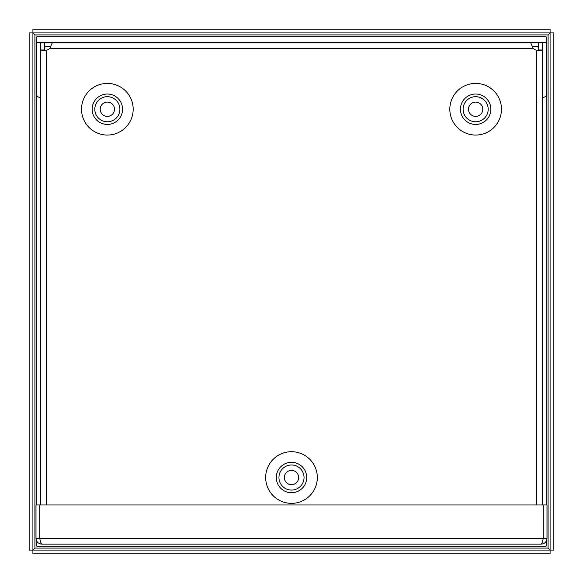 <?xml version="1.0" encoding="UTF-8"?>
<svg xmlns="http://www.w3.org/2000/svg" width="583" height="583" viewBox="0 0 583 583"><rect width="100%" height="100%" fill="white"/><g stroke="black" fill="none" stroke-linecap="round" stroke-linejoin="round"><path stroke-width="0.87" d="M542.256 504.951L542.256 49.985L538.488 49.985L538.189 50.393M546.643 93.717C546.417 95.998 545.163 97.252 542.882 97.478C545.163 97.252 546.417 95.998 546.643 93.717L546.643 42.625L542.256 42.625L542.256 49.985L540.011 50.466L536.484 50.218A7.834 7.834 0 0 1 533.124 48.396L530.676 42.625L52.324 42.625L49.876 48.396A7.834 7.834 0 0 1 46.516 50.218L42.989 50.466L40.744 49.985L40.744 42.625L40.118 42.625L40.118 97.478C37.837 97.252 36.583 95.998 36.357 93.717C36.583 95.998 37.837 97.252 40.118 97.478L40.744 97.478M40.744 504.951L40.744 49.985L44.512 49.985L44.811 50.393M100.21 109.232A7.149 7.149 0 0 0 110.93 115.427A7.149 7.149 0 0 0 110.93 103.045A7.149 7.149 0 0 0 100.21 109.232M107.352 83.405A25.827 25.827 0 0 1 129.718 122.146A25.827 25.827 0 0 1 84.987 122.146A25.827 25.827 0 0 1 107.352 83.405M284.351 477.528A7.149 7.149 0 0 0 295.071 483.715A7.149 7.149 0 0 0 295.071 471.341A7.149 7.149 0 0 0 284.351 477.528M291.5 451.701A25.827 25.827 0 0 1 313.865 490.441A25.827 25.827 0 0 1 269.135 490.441A25.827 25.827 0 0 1 291.5 451.701M468.499 109.232A7.149 7.149 0 0 0 479.219 115.427A7.149 7.149 0 0 0 479.219 103.045A7.149 7.149 0 0 0 468.499 109.232M475.648 83.405A25.827 25.827 0 0 1 498.013 122.146A25.827 25.827 0 0 1 453.283 122.146A25.827 25.827 0 0 1 475.648 83.405M46.516 46.392A2.004 2.004 0 0 0 44.512 48.396M536.484 46.392A2.004 2.004 0 0 1 538.488 48.396M532.17 46.392L538.43 46.392L538.43 42.625L530.596 42.625M50.83 46.392L44.57 46.392L44.57 42.625L52.404 42.625M36.357 93.717L36.357 42.625L40.118 42.625M44.512 49.985L44.512 42.625L40.744 42.625M542.882 42.625L542.882 97.478L542.256 97.478L542.256 49.985M538.488 49.985L538.488 42.625L542.256 42.625M543.028 539.239L543.232 538.364L546.992 538.364C546.65 541.869 544.726 543.793 541.228 544.136C541.891 543.793 542.562 541.869 543.225 538.364L39.775 538.364C40.438 541.869 41.109 543.793 41.772 544.136C38.274 543.793 36.35 541.869 36.008 538.364L36.008 504.951L39.768 504.951L39.768 538.364L36.008 538.364M39.972 539.239L39.768 538.364M541.228 544.136L41.772 544.136M543.232 538.364L543.232 504.951L546.992 504.951L546.992 538.364M39.775 538.364L39.775 504.951L543.225 504.951L543.225 538.364M32.91 32.918L34.914 34.914L32.918 32.91L550.082 32.91L550.09 550.082L32.918 550.09L34.914 548.086L32.91 550.082L32.91 32.918L29.15 32.918L29.15 550.082L32.91 550.082L32.918 553.85L550.082 553.85L550.082 550.09L548.086 548.086L550.082 550.09L553.85 550.082L553.85 32.918L550.09 32.918L548.086 34.914L550.09 32.918L550.082 29.15L32.918 29.15L32.918 32.91M546.169 541.337L546.169 546.169L36.831 546.169L36.831 541.337M36.831 504.951L36.831 95.539M36.831 42.625L36.831 36.831L546.169 36.831L546.169 42.625M546.169 95.539L546.169 504.951M46.516 50.218L46.516 504.951M533.124 48.396L49.876 48.396M107.352 96.691A12.549 12.549 0 0 1 118.218 115.507A12.549 12.549 0 0 1 96.487 115.507A12.549 12.549 0 0 1 107.352 96.691M107.352 94.031A15.209 15.209 0 0 1 120.521 116.84A15.209 15.209 0 0 1 94.184 116.84A15.209 15.209 0 0 1 107.352 94.031M291.5 464.979A12.549 12.549 0 0 1 302.366 483.803A12.549 12.549 0 0 1 280.634 483.803A12.549 12.549 0 0 1 291.5 464.979M291.5 462.319A15.209 15.209 0 0 1 304.669 485.129A15.209 15.209 0 0 1 278.331 485.129A15.209 15.209 0 0 1 291.5 462.319M475.648 96.691A12.549 12.549 0 0 1 486.514 115.507A12.549 12.549 0 0 1 464.782 115.507A12.549 12.549 0 0 1 475.648 96.691M475.648 94.031A15.209 15.209 0 0 1 488.816 116.84A15.209 15.209 0 0 1 462.479 116.84A15.209 15.209 0 0 1 475.648 94.031M536.484 504.951L536.484 50.218M34.914 548.086L548.086 548.086L548.086 34.914L34.914 34.914L34.914 548.086"/></g></svg>
